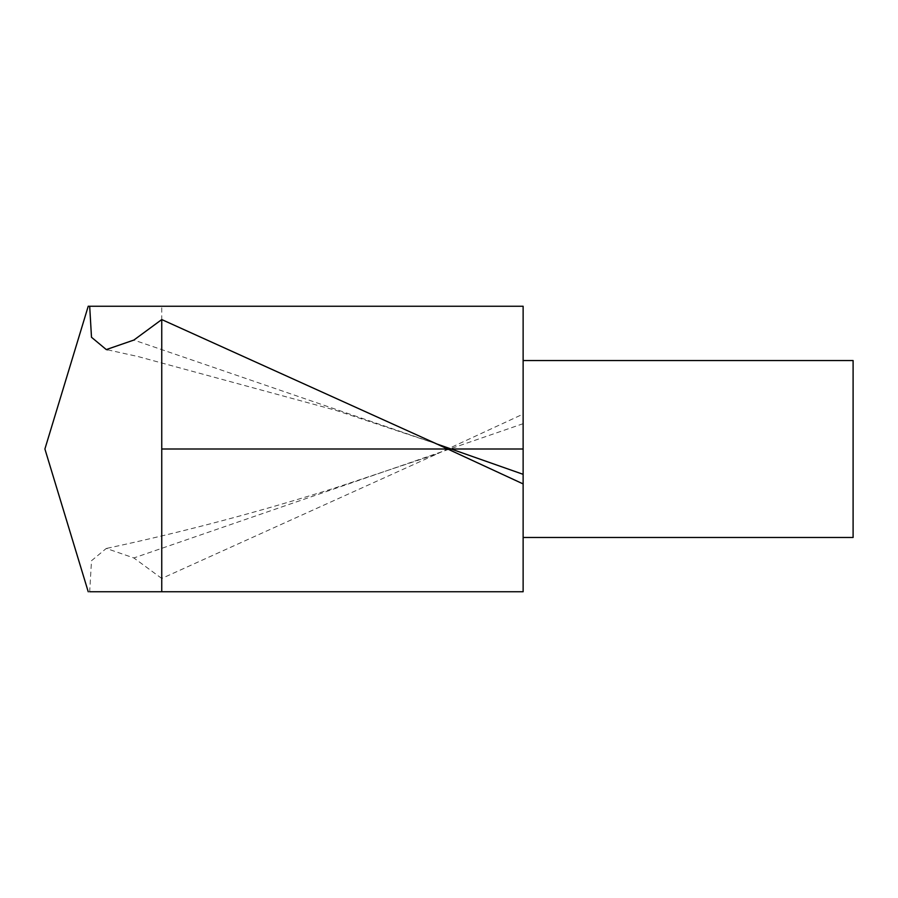 <?xml version="1.0" encoding="UTF-8"?>
<svg xmlns="http://www.w3.org/2000/svg" width="898" height="898" viewBox="0 0 898 898"><rect width="100%" height="100%" fill="white"/><g stroke="black" fill="none" stroke-linecap="round" stroke-linejoin="round"><path stroke-width="0.67" stroke-dasharray="4.49 3.37" d="M161.752 591.748L523.13 591.748L523.13 414.079L435.9 454.455L161.752 578.447L161.752 306.252L89.688 306.252M161.752 578.447L133.869 557.95L106.29 548.431L91.495 560.734L89.688 591.748L88.397 591.748M523.13 537.475L523.13 360.536L523.13 537.475M523.13 414.079L523.13 306.252L161.752 306.252M853.1 537.475L853.1 360.536M161.752 449L523.13 449M523.13 423.688L133.869 557.95M107.603 349.827L138.079 356.551L335.931 410.341L435.957 443.668L133.869 340.061M435.957 454.332L335.931 487.659C259.387 511.849 182.844 532.11 106.301 548.465"/><path stroke-width="1.35" d="M88.24 591.793L44.9 449L88.24 306.207M161.752 591.748L89.688 591.748L161.752 591.748L161.752 319.565L133.869 340.061L106.29 349.58L91.495 337.266L89.688 306.252L523.13 306.252L523.13 591.748L161.752 591.748M88.408 306.252L89.688 306.252M523.13 483.921L435.9 443.556L161.752 319.565M523.13 360.536L853.1 360.536L853.1 537.475L523.13 537.475M161.752 449L523.13 449M523.13 474.324L435.957 443.668M107.603 349.827L106.301 349.546"/></g></svg>
